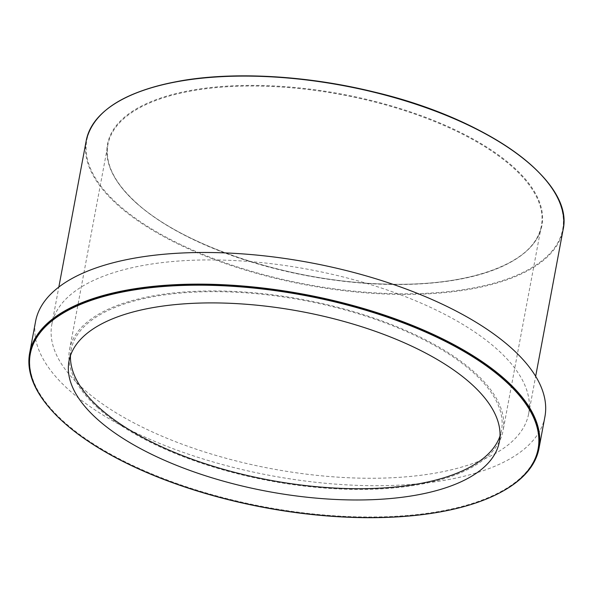 <?xml version="1.0" encoding="UTF-8"?>
<svg xmlns="http://www.w3.org/2000/svg" width="593" height="593" viewBox="0 0 593 593"><rect width="100%" height="100%" fill="white"/><g stroke="black" fill="none" stroke-linecap="round" stroke-linejoin="round"><path stroke-width="0.44" stroke-dasharray="2.96 2.22" d="M98.023 408.021A220.507 92.145 10.6 0 1 69.551 349.625A220.507 92.145 10.6 0 1 303.245 299.613A220.507 92.145 10.6 0 1 503.034 430.755A220.507 92.145 10.6 0 1 334.333 488.714A220.507 92.145 10.6 0 1 98.023 408.021M83.139 388.704A242.552 101.366 10.6 0 1 51.828 324.475A242.552 101.366 10.6 0 1 308.886 269.459A242.552 101.366 10.6 0 1 528.659 413.714A242.552 101.366 10.6 0 1 343.08 477.476A242.552 101.366 10.6 0 1 83.139 388.704M544.915 416.753A259.089 108.274 10.6 0 1 346.683 484.859A259.089 108.274 10.6 0 1 69.018 390.038A259.089 108.274 10.6 0 1 35.573 321.436M70.471 355.622A218.928 91.492 10.6 0 1 71.101 349.914A218.928 91.492 10.6 0 1 303.127 300.258A218.928 91.492 10.6 0 1 501.485 430.459A218.928 91.492 10.6 0 1 500.018 436.011M538.222 448.256A258.303 107.948 10.6 0 1 340.59 516.155A258.303 107.948 10.6 0 1 63.77 421.623A258.303 107.948 10.6 0 1 30.421 353.22M500.892 492.227A259.089 108.274 10.6 0 1 63.095 421.69A259.089 108.274 10.6 0 1 49.323 407.717M136.049 202.71A220.974 92.345 10.6 0 1 324.719 91.181A220.974 92.345 10.6 0 1 513.405 260.638A220.974 92.345 10.6 0 1 136.049 202.71M136.375 203.095A220.507 92.145 -169.4 0 0 372.678 283.795A220.507 92.145 -169.4 0 0 541.387 225.829A220.507 92.145 -169.4 0 0 341.598 94.687A220.507 92.145 -169.4 0 0 107.904 144.699A220.507 92.145 -169.4 0 0 136.375 203.095M121.765 99.691A242.085 101.166 -169.4 0 0 118.029 204.415A242.085 101.166 -169.4 0 0 430.866 293.046A242.085 101.166 -169.4 0 0 544.745 178.849M563.061 229.884A242.552 101.366 10.6 0 1 377.482 293.646A242.552 101.366 10.6 0 1 117.547 204.874A242.552 101.366 10.6 0 1 86.23 140.645M69.551 349.625L107.904 144.699C104.709 163.26 114.167 182.614 136.286 202.776C183.015 246.154 289.888 281.438 382.448 283.973C469.093 287.612 535.82 262.936 541.387 225.829L503.034 430.755M528.659 413.714L535.664 376.296M51.828 324.475L58.833 287.064M499.38 441.711L501.485 430.459M68.996 361.167L71.101 349.914"/><path stroke-width="0.89" d="M49.323 407.717A259.089 108.274 10.6 0 1 29.65 353.08L35.573 321.436A259.089 108.274 10.6 0 1 310.161 262.669A259.089 108.274 10.6 0 1 544.915 416.753L538.993 448.397A259.089 108.274 10.6 0 1 500.892 492.227M500.018 436.011A218.928 91.492 10.6 0 1 327.373 487.594A218.928 91.492 10.6 0 1 99.365 407.888A218.928 91.492 10.6 0 1 70.471 355.622M97.259 419.14A218.928 91.492 10.6 0 1 68.996 361.167A218.928 91.492 10.6 0 1 301.022 311.51A218.928 91.492 10.6 0 1 499.38 441.711A218.928 91.492 10.6 0 1 331.88 499.269A218.928 91.492 10.6 0 1 97.259 419.14M63.636 422.327A258.303 107.948 10.6 0 1 30.295 353.925A258.303 107.948 10.6 0 1 304.046 295.336A258.303 107.948 10.6 0 1 538.088 448.96A258.303 107.948 10.6 0 1 340.456 516.859A258.303 107.948 10.6 0 1 63.636 422.327M30.295 353.925L30.421 353.22A258.303 107.948 10.6 0 1 304.179 294.632A258.303 107.948 10.6 0 1 538.222 448.256L538.088 448.96M29.65 353.08A259.089 108.274 10.6 0 1 304.239 294.313A259.089 108.274 10.6 0 1 538.993 448.397M544.745 178.849A242.085 101.166 -169.4 0 0 343.332 85.407A242.085 101.166 -169.4 0 0 121.765 99.691M86.23 140.645A242.552 101.366 10.6 0 1 343.295 85.629A242.552 101.366 10.6 0 1 563.061 229.884C574.558 181.295 488.343 118.808 373.768 91.908C308.278 75.8 237.252 71.501 183.4 80.389C125.768 90.403 93.375 110.491 86.23 140.645L58.833 287.064M535.664 376.296L563.061 229.884"/></g></svg>
